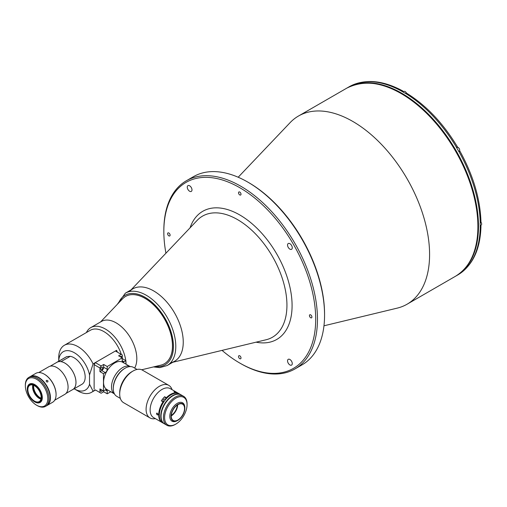 <?xml version="1.0" encoding="UTF-8"?>
<svg xmlns="http://www.w3.org/2000/svg" width="507" height="507" viewBox="0 0 507 507"><rect width="100%" height="100%" fill="white"/><g stroke="black" fill="none" stroke-linecap="round" stroke-linejoin="round"><path stroke-width="0.76" d="M289.909 249.146A3.34 1.933 -120 0 0 291.576 249.311A3.34 1.933 -120 0 0 292.089 246.636A3.34 1.933 -120 0 0 289.909 243.69A3.34 1.933 -120 0 0 288.236 243.525A3.34 1.933 -120 0 0 287.723 246.199A3.34 1.933 -120 0 0 289.909 249.146M289.909 364.939A3.34 1.933 -120 0 0 291.576 365.103A3.34 1.933 -120 0 0 292.089 362.429A3.34 1.933 -120 0 0 289.909 359.482A3.34 1.933 -120 0 0 288.236 359.317A3.34 1.933 -120 0 0 287.723 361.992A3.34 1.933 -120 0 0 289.909 364.939M189.631 191.253A3.34 1.933 -120 0 0 191.297 191.418A3.34 1.933 -120 0 0 191.811 188.737A3.34 1.933 -120 0 0 189.631 185.796A3.34 1.933 -120 0 0 187.958 185.625A3.34 1.933 -120 0 0 187.444 188.306A3.34 1.933 -120 0 0 189.631 191.253M168.863 235.863A1.755 1.014 -120 0 0 169.737 235.945A1.755 1.014 -120 0 0 170.01 234.545A1.755 1.014 -120 0 0 168.863 232.998A1.755 1.014 -120 0 0 167.982 232.909A1.755 1.014 -120 0 0 167.716 234.316A1.755 1.014 -120 0 0 168.863 235.863M239.767 194.922A1.755 1.014 -120 0 0 240.648 195.011A1.755 1.014 -120 0 0 240.914 193.604A1.755 1.014 -120 0 0 239.767 192.058A1.755 1.014 -120 0 0 238.892 191.969A1.755 1.014 -120 0 0 238.62 193.376A1.755 1.014 -120 0 0 239.767 194.922M239.767 358.677A1.755 1.014 -120 0 0 240.648 358.766A1.755 1.014 -120 0 0 240.914 357.359A1.755 1.014 -120 0 0 239.767 355.813A1.755 1.014 -120 0 0 238.892 355.724A1.755 1.014 -120 0 0 238.62 357.131A1.755 1.014 -120 0 0 239.767 358.677M310.677 317.737A1.755 1.014 -120 0 0 311.552 317.826A1.755 1.014 -120 0 0 311.824 316.419A1.755 1.014 -120 0 0 310.677 314.872A1.755 1.014 -120 0 0 309.796 314.784A1.755 1.014 -120 0 0 309.53 316.191A1.755 1.014 -120 0 0 310.677 317.737M222.041 350.388A107.383 62 -120 0 0 239.767 363.044A107.383 62 -120 0 0 315.696 319.201A107.383 62 -120 0 0 239.767 187.691A107.383 62 -120 0 0 163.837 231.528A107.383 62 -120 0 0 165.935 253.202M240.654 363.557L239.767 363.044L240.654 363.557A108.637 62.722 -120 0 0 240.654 363.557L240.654 363.557A108.637 62.722 -120 0 0 294.973 368.938A108.637 62.722 -120 0 0 311.621 281.886A108.637 62.722 -120 0 0 240.654 186.151A108.637 62.722 -120 0 0 186.335 180.777A108.637 62.722 -120 0 0 163.837 230.508A108.637 62.722 -120 0 0 163.837 231.021M294.973 368.938L302.064 364.844A108.637 62.722 -120 0 0 324.562 315.113L324.562 314.087A107.383 62 -120 0 0 248.633 182.571L247.746 182.064A108.637 62.722 -120 0 0 193.427 176.683L186.335 180.777M170.789 362.752A41.783 24.121 -120 0 0 183.249 342.111A41.783 24.121 -120 0 0 162.671 297.723A41.783 24.121 -120 0 0 129.602 291.411M323.967 325.798L397.196 308.136A108.637 62.722 -120 0 0 407.089 304.206A108.637 62.722 -120 0 0 429.587 254.476A108.637 62.722 -120 0 0 382.164 145.148A108.637 62.722 -120 0 0 298.452 116.046A108.637 62.722 -120 0 0 290.105 122.643L238.189 177.235M248.633 182.571L247.746 182.064A108.637 62.722 -120 0 1 324.562 315.113M459.12 274.122L459 274.198A108.637 62.722 -120 0 0 480.243 227.25L480.18 227.288A108.637 62.722 -120 0 0 480.205 225.254A108.637 62.722 -120 0 0 480.18 223.194L480.243 223.156A108.637 62.722 -120 0 0 459 151.688L459.519 151.39M455.692 276.138A108.637 62.722 -120 0 0 455.989 275.973A108.637 62.722 -120 0 0 478.488 226.242A108.637 62.722 -120 0 0 431.07 116.914A108.637 62.722 -120 0 0 347.358 87.812A108.637 62.722 -120 0 0 347.061 87.984M455.989 275.973L457.701 274.984A108.637 62.722 -120 0 0 458.943 274.236L459 274.198M403.395 91.729L402.913 91.038L401.614 91.203A108.637 62.722 -120 0 1 405.156 93.25L406.487 93.098C426.14 105.266 443.118 123.169 457.415 146.815M457.016 147.043L456.946 147.087A2.51 1.445 60 0 0 456.547 147.556L456.934 147.334A2.301 1.325 60 0 1 458.081 147.448A2.301 1.325 60 0 1 459.583 149.47A2.301 1.325 60 0 1 459.228 151.314C460.096 150.18 459.729 148.893 458.119 147.442L456.934 147.334M459 151.688L458.943 151.72A108.637 62.722 -120 0 0 456.433 147.379M459.45 151.428A2.51 1.445 60 0 1 458.848 151.536L459.228 151.314M459.919 151.156C473.253 175.359 480.268 199.01 480.978 222.117L480.243 223.156M480.243 227.25L480.978 226.249L480.617 225.482M401.671 91.165A108.637 62.722 -120 0 0 350.394 86.089L350.337 86.12A108.637 62.722 -120 0 0 349.07 86.824L347.358 87.812M480.972 222.161A2.212 1.28 60 0 1 481.65 224.075M480.972 222.193A2.301 1.325 60 0 1 481.175 225.159L480.199 225.723M405.131 91.539A2.212 1.28 60 0 1 405.156 91.552A2.212 1.28 60 0 1 406.449 93.079M402.976 91.97L403.952 91.406A2.301 1.325 60 0 1 405.099 91.52A2.301 1.325 60 0 1 406.418 93.066M141.694 369.774L160.884 365.141A38.855 22.435 -120 0 0 164.426 363.734A38.855 22.435 -120 0 0 170.377 332.598A38.855 22.435 -120 0 0 144.996 298.357A38.855 22.435 -120 0 0 125.565 296.43A38.855 22.435 -120 0 0 122.58 298.794L100.513 321.996M74.149 388.787A22.143 12.783 -120 0 0 74.39 388.926A22.143 12.783 -120 0 0 89.53 384.211L93.073 391.182A27.156 15.679 60 0 1 91.514 392.323A27.156 15.679 60 0 1 77.932 390.973L74.39 388.926M58.73 361.212L58.73 357.714A27.156 15.679 60 0 1 64.357 345.28A27.156 15.679 60 0 1 93.073 363.899L116.585 350.324L116.585 351.687M122.479 358.728A27.156 15.679 -120 0 0 122.383 358.278M121.325 354.418A27.156 15.679 -120 0 0 90.354 330.272L64.357 345.28M117.434 352.175A27.156 15.679 -120 0 0 116.585 350.324M126.085 364.229A29.248 16.889 -120 0 0 125.926 361.77M125.793 360.642A29.248 16.889 -120 0 0 111.667 333.783A29.248 16.889 -120 0 0 90.785 327.604A29.248 16.889 -120 0 0 86.405 332.548M134.653 368.063A29.248 16.889 -120 0 0 136.814 358.683A29.248 16.889 -120 0 0 124.05 329.252A29.248 16.889 -120 0 0 101.514 321.413L90.785 327.604M72.121 389.908A15.793 9.12 -120 0 0 72.716 389.61L81.906 384.306A15.793 9.12 -120 0 0 83.459 369.21A15.793 9.12 -120 0 0 70.296 356.32L66.747 356.636L57.557 361.947A15.793 9.12 -120 0 0 56.923 362.258A15.793 9.12 -120 0 0 56.372 362.625M70.296 356.32L60.96 361.643M72.716 389.61A15.793 9.12 -120 0 0 74.269 374.515A15.793 9.12 -120 0 0 61.106 361.63M101.108 393.242L103.675 391.759L107.218 393.806L107.218 391.017A2.719 1.565 120 0 0 106.654 389.775A2.719 1.565 120 0 0 105.298 389.908L103.472 390.96L99.93 388.913L99.93 392.557L101.108 393.242L95.31 389.896L93.073 391.182M93.073 363.899L89.53 374.965L89.53 384.211M89.53 374.965A22.143 12.783 -120 0 0 72.628 351.864A22.143 12.783 -120 0 0 58.736 361.206M66.747 356.636A15.793 9.12 -120 0 0 66.113 356.953L56.923 362.258M38.754 372.55L48.805 366.751A15.958 9.215 60 0 1 56.784 367.543A15.958 9.215 60 0 1 67.216 381.606A15.958 9.215 60 0 1 64.763 394.395L54.718 400.2M33.696 385.345A9.189 5.304 -120 0 0 40.123 397.697A9.189 5.304 -120 0 0 41.105 398.179M41.01 398.775A9.608 5.545 60 0 1 39.825 398.21A9.608 5.545 60 0 1 33.139 385.13M40.934 399.11A9.399 5.425 60 0 1 39.235 398.382L39.235 398.382A9.399 5.425 60 0 1 32.587 386.866A9.399 5.425 60 0 1 32.809 385.035M34.508 385.757A9.399 5.425 60 0 1 40.649 394.04A9.399 5.425 60 0 1 39.21 401.576A9.399 5.425 60 0 1 34.508 401.113A9.399 5.425 60 0 1 28.367 392.824A9.399 5.425 60 0 1 29.805 385.295A9.399 5.425 60 0 1 34.508 385.757M34.806 401.931L34.508 401.759A10.197 5.888 60 0 1 27.302 389.275A10.197 5.888 60 0 1 34.508 385.111A10.197 5.888 60 0 1 41.72 397.596A10.197 5.888 60 0 1 34.508 401.759L34.806 401.931A10.615 6.128 60 0 0 40.11 402.457A10.615 6.128 60 0 0 41.739 393.952A10.615 6.128 60 0 0 34.806 384.598A10.615 6.128 60 0 0 29.501 384.072A10.615 6.128 60 0 0 27.302 388.932A10.615 6.128 60 0 0 27.302 389.103M39.381 398.464A9.817 5.672 60 0 1 32.587 386.702M30.141 376.663A16.712 9.652 60 0 1 30.287 376.574A16.712 9.652 60 0 1 38.646 377.398A16.712 9.652 60 0 1 49.566 392.126A16.712 9.652 60 0 1 46.999 405.518A16.712 9.652 60 0 1 46.853 405.606M30.287 376.574L35.902 373.329A16.712 9.652 60 0 1 44.261 374.16L44.261 374.16A16.712 9.652 60 0 1 56.074 394.63A16.712 9.652 60 0 1 52.614 402.279L46.999 405.518M46.441 380.396C47.835 380.358 48.26 380.884 47.721 381.986C46.359 381.986 45.928 381.46 46.441 380.396L46.232 380.586M44.553 374.331L44.261 374.16L44.553 374.331A16.294 9.411 60 0 1 56.074 394.288A16.294 9.411 60 0 1 56.074 394.459M37.169 405.543L36.58 405.207A15.875 9.164 -120 0 0 36.58 405.207A15.875 9.164 -120 0 0 47.804 398.724A15.875 9.164 -120 0 0 36.58 379.274A15.875 9.164 -120 0 0 25.35 385.757A15.875 9.164 -120 0 0 36.574 405.207L37.169 405.543A16.712 9.652 60 0 0 45.522 406.373L46.707 405.689A16.712 9.652 -120 0 0 49.268 392.298A16.712 9.652 -120 0 0 38.348 377.569A16.712 9.652 -120 0 0 29.995 376.745L28.81 377.423A16.712 9.652 60 0 1 37.169 378.254A16.712 9.652 60 0 1 48.089 392.982A16.712 9.652 60 0 1 45.522 406.373M25.35 385.757L25.35 385.079A16.712 9.652 60 0 1 28.81 377.423M121.471 357.467A1.42 0.818 120 0 0 121.56 356.934A1.42 0.818 120 0 0 121.268 356.282A1.42 0.818 120 0 0 120.14 356.7M102.756 367.784A1.42 0.818 -60 0 1 102.135 369.216A1.42 0.818 -60 0 1 101.045 369.597A1.42 0.818 -60 0 1 100.747 368.944A1.42 0.818 -60 0 1 101.368 367.518A1.42 0.818 -60 0 1 102.465 367.138A1.42 0.818 -60 0 1 102.756 367.784M101.089 389.585A1.42 0.818 120 0 0 100.747 390.656A1.42 0.818 120 0 0 101.045 391.309A1.42 0.818 120 0 0 102.509 390.403M103.675 391.759L103.675 390.846M107.218 393.806L110.767 391.759M95.31 389.896L99.93 392.557M122.181 360.667L124.101 361.776A2.719 1.565 120 0 1 122.745 361.909A2.719 1.565 120 0 1 122.181 360.667L122.181 357.879L107.218 366.517L103.675 364.47L101.108 365.946L99.93 367.993L99.93 371.637L103.472 373.684L103.472 390.96M103.675 364.47L103.675 367.258A2.719 1.565 -60 0 1 101.755 370.585L99.93 371.637M107.218 366.517L107.218 369.305A2.719 1.565 -60 0 1 105.298 372.632L103.472 373.684M99.93 367.993L94.131 364.647L94.131 389.211M94.131 364.647L95.31 362.6L101.108 365.946M122.181 358.791L122.383 355.033L115.4 351.002L95.31 362.6M122.181 357.879L118.632 355.832L121.198 354.349M125.926 364.134L125.926 360.724L124.101 361.776M122.383 358.677L125.926 360.724M177.906 420.005A9.399 5.425 120 0 0 184.047 411.722A9.399 5.425 120 0 0 182.602 404.187A9.399 5.425 120 0 0 177.906 404.656A9.399 5.425 120 0 0 171.765 412.939A9.399 5.425 120 0 0 173.204 420.474A9.399 5.425 120 0 0 177.906 420.005M171.258 415.924A9.399 5.425 120 0 0 177.697 404.782M177.906 404.345A9.779 5.647 120 0 0 170.992 416.323A9.779 5.647 120 0 0 177.906 420.316L177.311 420.658A10.615 6.128 120 0 1 172.006 421.184A10.615 6.128 120 0 1 170.377 412.679A10.615 6.128 120 0 1 177.311 403.325A10.615 6.128 120 0 1 182.621 402.799A10.615 6.128 120 0 1 184.821 407.66L184.821 408.338A9.779 5.647 120 0 0 177.906 404.345M162.462 422.705A16.712 9.652 -60 0 1 162.164 422.54A16.712 9.652 -60 0 1 163.026 401.842L163.469 402.222A16.294 9.411 -60 0 0 159.293 415.062A16.294 9.411 -60 0 1 159.293 414.891A16.294 9.411 -60 0 1 170.815 394.934L171.106 394.763A16.712 9.652 120 0 0 159.293 415.233A16.712 9.652 120 0 0 162.753 422.882L164.23 423.738A16.712 9.652 120 0 0 164.376 423.82M181.088 394.877A16.712 9.652 120 0 0 180.942 394.788A16.712 9.652 120 0 0 172.589 395.612A16.712 9.652 120 0 0 161.67 410.34A16.712 9.652 120 0 0 164.23 423.738M179.167 393.774A16.712 9.652 -60 0 0 178.876 393.59A16.712 9.652 -60 0 0 170.517 394.421A16.712 9.652 -60 0 0 166.353 397.703L166.797 398.084A16.294 9.411 -60 0 1 170.815 394.934L171.106 394.763A16.712 9.652 120 0 1 179.465 393.933L180.942 394.788M171.29 415.398A8.777 5.064 120 0 0 177.247 405.068M177.311 420.658L177.906 420.316A9.779 5.647 120 0 0 184.821 408.338M162.082 421.203A16.63 9.601 -60 0 1 172.767 395.783A16.63 9.601 -60 0 1 177.672 394.192M175.245 424.441L175.834 424.099L175.245 424.441A16.712 9.652 -60 0 1 166.892 425.272A16.712 9.652 -60 0 1 164.325 411.88A16.712 9.652 -60 0 1 175.245 397.152A16.712 9.652 -60 0 1 183.604 396.322A16.712 9.652 -60 0 1 187.064 403.971L187.064 404.656A15.875 9.164 120 0 0 175.834 398.172A15.875 9.164 120 0 0 164.61 417.616A15.875 9.164 120 0 0 175.834 424.099L175.834 424.099A15.875 9.164 120 0 0 187.064 404.656M183.604 396.322L181.24 394.959A16.712 9.652 120 0 0 172.881 395.783A16.712 9.652 120 0 0 161.961 410.512A16.712 9.652 120 0 0 164.528 423.903L166.892 425.272M50.199 366.187L56.949 362.29A15.755 9.094 60 0 1 69.085 366.51A15.755 9.094 60 0 1 75.961 382.367A15.755 9.094 60 0 1 72.697 389.572L65.948 393.47M153.703 290.942A41.783 24.121 60 0 1 180.999 327.756A41.783 24.121 60 0 1 174.598 361.238L167.139 365.547A41.783 24.121 60 0 0 173.54 332.066A41.783 24.121 60 0 0 146.244 295.245A41.783 24.121 60 0 0 125.356 293.173L132.815 288.87A41.783 24.121 60 0 1 153.703 290.942M125.603 296.411A38.855 22.435 60 0 1 145.065 298.312A38.855 22.435 60 0 1 170.46 332.586A38.855 22.435 60 0 1 164.458 363.715M137.042 369.445L133.455 367.372A16.712 9.652 120 0 0 125.096 368.202L125.096 368.202A16.712 9.652 120 0 0 113.283 388.666A16.712 9.652 120 0 0 116.743 396.322L120.336 398.394M124.507 368.538L125.096 368.202L124.507 368.538A15.875 9.164 -60 0 0 113.283 387.988L113.283 388.666M114.544 394.072A15.875 9.164 -60 0 1 112.434 381.27A15.875 9.164 -60 0 1 122.738 367.518A15.875 9.164 -60 0 1 130.413 366.586M174.3 391.955C175.688 392.513 176.119 392.551 175.58 392.069C174.212 391.448 173.787 391.41 174.3 391.955L173.971 391.619M175.923 392.374L175.58 392.069M162.164 422.54L153.596 417.597A16.712 9.652 -60 0 1 151.029 404.199A16.712 9.652 -60 0 1 161.948 389.471A16.712 9.652 -60 0 1 170.308 388.647L178.876 393.59M164.914 400.219A1.42 0.818 120 0 0 164.712 399.015A1.42 0.818 120 0 0 164.002 399.085A1.42 0.818 120 0 0 163.077 400.34A1.42 0.818 120 0 0 163.292 401.481A1.42 0.818 120 0 0 164.002 401.405A1.42 0.818 120 0 0 164.04 401.386M157.246 413.173C156.27 413.205 156.27 413.769 157.246 414.878C158.171 414.872 158.171 414.301 157.246 413.173L156.714 413.123M155.376 418.624L154.648 418.725A18.803 10.856 -60 0 1 149.99 417.926A18.803 10.856 -60 0 1 147.106 402.862A18.803 10.856 -60 0 1 159.394 386.29A18.803 10.856 -60 0 1 168.793 385.358A18.803 10.856 -60 0 1 171.81 388.996L172.088 389.674M149.99 417.926L123.594 402.685A18.803 10.856 -60 0 1 119.703 394.078L119.703 392.716A17.13 9.893 -60 0 1 131.814 371.732L132.999 371.054A18.803 10.856 -60 0 1 142.397 370.123L168.793 385.358M131.814 371.732L132.999 371.054A18.803 10.856 -60 0 0 119.703 394.078M157.246 414.878L157.759 414.935M166.112 398.806L164.636 396.715A16.712 9.652 120 0 0 161.308 400.853L163.026 401.842M166.353 397.703L164.636 396.715M113.866 393.546L106.825 389.484A15.755 9.094 -60 0 1 104.41 376.859A15.755 9.094 -60 0 1 114.696 362.98A15.755 9.094 -60 0 1 122.574 362.201L129.615 366.263M131.047 289.89L197.16 220.374A69.922 40.37 60 0 1 237.498 219.588A69.922 40.37 60 0 1 286.937 305.22A69.922 40.37 60 0 1 266.093 339.76L172.83 362.258M256.067 342.181A73.99 42.715 -120 0 0 291.43 295.663A73.99 42.715 -120 0 0 239.767 214.955A73.99 42.715 -120 0 0 190.055 227.846M346.763 88.155C368.887 77.197 394.364 84.358 423.193 109.626C455.102 138.297 478.652 188.23 478.145 226.242C477.86 250.464 470.281 267.157 455.4 276.315A108.637 62.722 -120 0 0 477.898 226.585A108.637 62.722 -120 0 0 430.481 117.256A108.637 62.722 -120 0 0 346.763 88.155L298.452 116.046M456.496 147.347A108.637 62.722 -120 0 0 405.22 93.212M458.138 147.48A2.212 1.28 60 0 1 459.703 150.23M105.298 389.908L107.218 391.017M101.755 370.585L105.298 372.632M103.675 367.258L107.218 369.305M118.606 302.971A40.11 23.157 60 0 1 145.065 297.292A40.11 23.157 60 0 1 172.95 340.14A40.11 23.157 60 0 1 155.281 366.491M163.837 231.528L163.837 230.508M455.4 276.315L407.089 304.206M480.978 226.249C480.351 248.798 473.044 264.774 459.057 274.167M350.457 86.057C365.579 78.642 383.064 80.302 402.913 91.038M95.512 390.01L91.514 392.323M27.302 389.275L27.302 388.932M56.074 394.288L56.074 394.63M159.293 414.891L159.293 415.233M153.469 366.929L159.844 367.626L167.139 365.547M117.32 304.32L125.356 293.173"/></g></svg>
